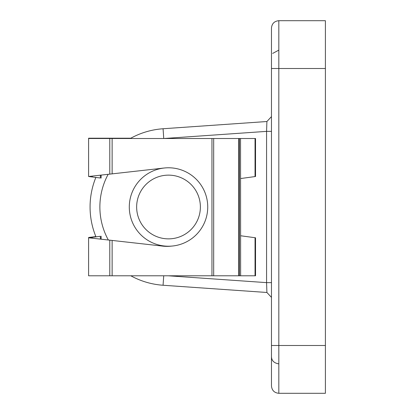 <?xml version="1.0" encoding="UTF-8"?>
<svg xmlns="http://www.w3.org/2000/svg" width="414" height="414" viewBox="0 0 414 414"><rect width="100%" height="100%" fill="white"/><g stroke="black" fill="none" stroke-linecap="round" stroke-linejoin="round"><path stroke-width="0.62" d="M240.632 235.757L255.536 237.791L255.536 275.786L88.601 275.786L88.601 237.496L95.857 236.57M240.632 178.543L255.536 176.504L255.536 138.509L88.601 138.509L88.601 138.214L130.808 138.214M101.446 138.214L101.446 138.509M136.646 207A31.868 31.868 0 0 0 168.514 238.868A31.868 31.868 0 0 0 200.381 207A31.868 31.868 0 0 0 168.514 175.132A31.868 31.868 0 0 0 136.646 207M207.735 207A39.221 39.221 0 0 1 168.514 246.221A39.221 39.221 0 0 1 129.292 207A39.221 39.221 0 0 1 168.514 167.779A39.221 39.221 0 0 1 207.735 207M325.399 68.501L325.399 345.499L278.824 345.499L278.824 68.501L325.399 68.501L325.399 20.7L278.824 20.7L278.824 68.501L271.47 68.501L271.47 28.054L271.47 385.946C271.905 390.412 274.358 392.865 278.824 393.3C274.358 392.865 271.905 390.412 271.47 385.946M271.47 345.499L278.824 345.499L278.824 393.3L325.399 393.3L325.399 345.499M163.747 138.509L163.069 128.749A78.443 78.443 0 0 0 130.275 138.509A78.443 78.443 0 0 1 163.069 128.749L266.906 121.519L266.569 131.373L271.47 131.373M271.47 282.627L266.569 282.627L266.906 292.481L163.069 285.251A78.443 78.443 0 0 1 130.808 275.786A78.443 78.443 0 0 0 163.069 285.251L163.727 275.786M168.25 275.786L266.569 282.627L266.569 131.373L164.006 138.509M90.071 207A78.443 78.443 0 0 1 95.857 177.43A78.443 78.443 0 0 0 95.976 236.855A78.443 78.443 0 0 1 90.071 207M272.691 53.411L278.824 50.115M278.824 363.885C274.011 363.094 271.558 360.641 271.47 356.532M88.601 237.791L161.382 245.957A39.221 39.221 0 0 0 171.681 246.092M163.877 168.053A39.221 39.221 0 0 0 161.382 168.338L88.601 176.504L88.601 138.509M100.369 236.296L92.306 237.32L100.369 236.296L100.369 239.111M100.369 175.184L100.369 178.01L92.306 176.98L92.306 176.09L88.974 176.462M107.164 239.872L92.306 238.205L92.306 237.32L88.974 237.739M92.306 176.98L88.974 176.555M101.135 239.194L101.135 236.197M162.386 246.092L162.386 245.74M101.135 178.103L101.135 175.101M240.539 138.509L240.632 275.786L240.539 138.509M88.974 237.833L92.306 238.205M100.369 138.214L100.369 138.509M108.163 174.31A68.636 68.636 0 0 0 108.333 240.006M112.132 275.786L112.132 240.43M211.952 275.786L211.952 138.509M112.132 173.864L112.132 138.509M109.782 174.128L109.782 138.509M109.782 275.786L109.782 240.167M255.045 176.571L255.045 138.509M255.045 275.786L255.045 237.724M213.681 275.786L213.681 138.509M239.385 275.786L239.385 138.509M238.702 275.786L238.702 138.509M266.906 292.481L271.47 297.376M271.47 116.624L266.906 121.519M278.824 20.7C274.358 21.135 271.905 23.588 271.47 28.054C271.905 23.588 274.358 21.135 278.824 20.7"/></g></svg>
